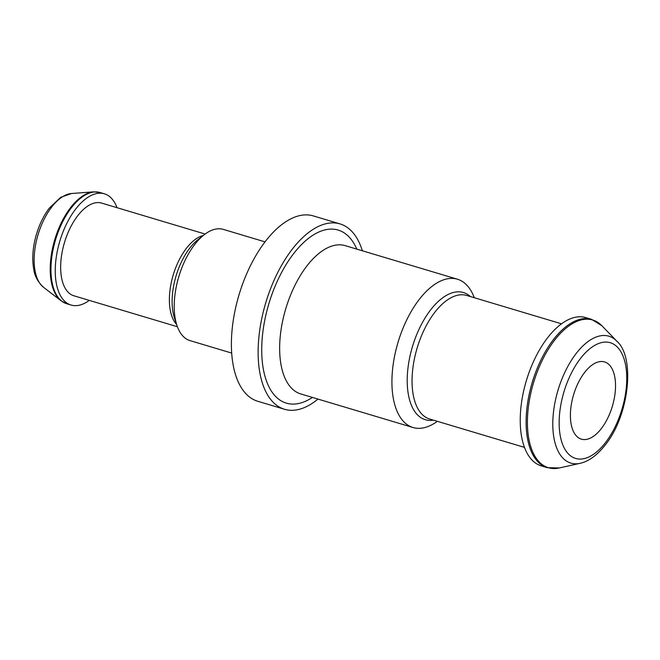 <?xml version="1.0" encoding="UTF-8"?>
<svg xmlns="http://www.w3.org/2000/svg" width="660" height="660" viewBox="0 0 660 660"><rect width="100%" height="100%" fill="white"/><g stroke="black" fill="none" stroke-linecap="round" stroke-linejoin="round"><path stroke-width="0.99" d="M573.292 395.761A40.309 20.221 106.7 0 0 581.41 439.164A40.309 20.221 106.7 0 0 612.332 406.337A40.309 20.221 106.7 0 0 604.51 361.919A40.309 20.221 106.7 0 0 573.292 395.761M547.255 467.668A77.401 38.816 106.7 0 1 531.679 384.326A77.401 38.816 106.7 0 1 591.616 319.349L585.733 317.592A77.401 38.816 106.7 0 0 525.797 382.569A77.401 38.816 106.7 0 0 541.373 465.902L547.255 467.668L559.309 467.957A77.096 38.668 106.7 0 1 532.958 384.706A77.096 38.668 106.7 0 1 601.854 325.726L616.754 341.096A66.239 33.223 106.7 0 0 557.56 391.768A66.239 33.223 106.7 0 0 580.206 463.295C588.736 461.373 597.044 455.317 605.113 445.12C629.145 415.841 635.555 357.308 616.754 341.096M474.284 297.726A77.401 38.816 106.7 0 0 457.421 279.213A77.401 38.816 106.7 0 0 397.485 344.19A77.401 38.816 106.7 0 0 413.061 427.523A77.401 38.816 106.7 0 0 437.316 421.311M362.348 250.775A96.756 48.518 106.7 0 0 340.007 223.897A96.756 48.518 106.7 0 0 265.081 305.118A96.756 48.518 106.7 0 0 284.551 409.282A96.756 48.518 106.7 0 0 317.988 399.085M340.007 223.897L313.277 215.902A96.756 48.518 106.7 0 0 238.351 297.124A96.756 48.518 106.7 0 0 257.821 401.288L284.551 409.282M264.99 241.857L223.327 229.391A58.055 29.114 106.7 0 0 204.072 234.853A58.055 29.114 106.7 0 0 178.373 278.124A58.055 29.114 106.7 0 0 176.962 325.487A58.055 29.114 106.7 0 0 190.055 340.626L231.726 353.084M205.136 234.044L101.599 203.082A48.378 24.263 106.7 0 0 64.135 243.688A48.378 24.263 106.7 0 0 73.871 295.771L177.408 326.741M117.018 207.694A58.055 29.114 106.7 0 0 104.371 193.809A58.055 29.114 106.7 0 0 59.416 242.542A58.055 29.114 106.7 0 0 71.099 305.044A58.055 29.114 106.7 0 0 89.29 300.382M37.719 235.826A49.822 24.989 106.7 0 0 43.494 287.265C37.711 281.812 34.427 275.566 33.627 268.521C31.952 258.472 32.794 247.393 36.16 235.282C39.212 224.755 43.601 215.696 49.327 208.106L60.695 197.315L71.536 193.504A49.822 24.989 106.7 0 0 37.719 235.826M563.5 393.385A60.39 30.286 106.7 0 0 593.365 454.41A60.39 30.286 106.7 0 0 622.017 353.834A60.39 30.286 106.7 0 0 563.5 393.385M561.479 323.804L466.636 295.433A64.499 32.348 106.7 0 0 416.683 349.585A64.499 32.348 106.7 0 0 429.668 419.026L524.518 447.397M470.407 296.563A66.388 33.297 106.7 0 0 411.988 348.224A66.388 33.297 106.7 0 0 433.447 420.156M457.421 279.213L345.155 245.636A77.401 38.816 106.7 0 0 285.211 310.613A77.401 38.816 106.7 0 0 300.795 393.946L413.061 427.523M356.804 249.117A90.304 45.284 106.7 0 0 312.774 235.315A90.304 45.284 106.7 0 0 268.232 305.877A90.304 45.284 106.7 0 0 312.444 397.427M204.072 234.853L197.975 239.646A50.267 25.212 106.7 0 0 175.717 277.117A50.267 25.212 106.7 0 0 174.496 318.128L176.962 325.487M203.239 235.513A48.378 24.263 106.7 0 0 172.854 276.21A48.378 24.263 106.7 0 0 176.624 324.481M71.536 193.504L93.662 191.854L100.072 192.522A58.055 29.114 106.7 0 0 55.118 241.255A58.055 29.114 106.7 0 0 66.8 303.757L71.099 305.044M93.662 191.854A57.89 29.032 106.7 0 0 54.367 241.024A57.89 29.032 106.7 0 0 61.075 300.795L66.8 303.757M580.206 463.295L559.309 467.957M591.616 319.349L601.854 325.726M100.072 192.522L104.371 193.809M43.494 287.265L61.075 300.795"/></g></svg>
